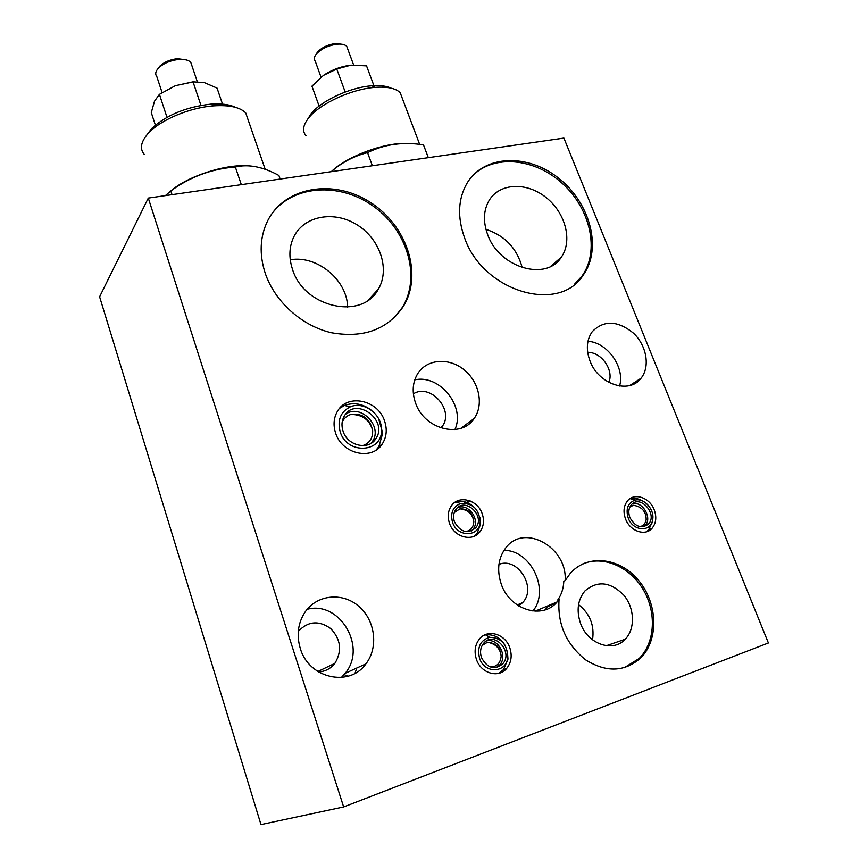<?xml version="1.0" encoding="UTF-8"?>
<svg xmlns="http://www.w3.org/2000/svg" width="868" height="868" viewBox="0 0 868 868"><rect width="100%" height="100%" fill="white"/><g stroke="black" fill="none" stroke-linecap="round" stroke-linejoin="round"><path stroke-width="1.3" d="M343.641 806.936L768.397 642.971L563.907 138.088L148.298 198.078L343.641 806.936L260.986 824.6L99.603 296.78L148.298 198.078M654.266 509.939C649.839 497.657 634.399 492.308 627.575 500.803C623.701 505.708 623.007 511.719 625.502 518.858C629.864 531.14 645.217 536.533 652.052 528.297C656.1 523.317 656.837 517.209 654.266 509.939M509.798 647.767C505.295 633.846 487.599 628.627 479.472 638.978C474.98 644.729 473.971 651.521 476.423 659.365C480.839 673.253 498.362 678.548 506.521 668.599C511.274 662.74 512.359 655.796 509.798 647.767M464.521 237.691C457.197 217 458.044 198.826 467.071 183.148C484.203 154.602 527.994 153.3 559.003 178.472C590.327 203.188 602.305 248.66 583.188 275.113C559.079 314.075 482.738 291.529 464.521 237.691M265.217 273.214C259.152 254.324 259.912 236.975 267.485 221.166C284.541 186.414 333.854 178.602 370.235 202.309C406.94 225.452 423.139 274.375 403.338 306.426C387.475 329.59 363.54 338.368 331.511 332.759C301.945 326.021 274.82 301.717 265.217 273.214M589.969 360.893C585.857 349.511 586.616 339.768 592.236 331.663C603.922 319.901 617.701 320.422 633.564 333.236C646.714 345.67 650.36 366.86 641.007 378.274C629.267 394.539 598.291 384.264 589.969 360.893M415.425 402.633C411.79 391.696 412.625 381.942 417.909 373.349C427.175 358.907 448.962 357.399 463.989 369.692C479.169 381.757 484.094 404.716 474.145 418.506C461.179 439.002 423.877 429.302 415.425 402.633M559.057 599.473L557.104 601.925C542.511 620.045 509.635 609.781 501.205 583.958C496.691 570.026 498.221 557.994 505.816 547.838C524.131 522.883 567.694 547.35 565.122 580.649L570.211 573.466C587.354 553.697 619.6 557.365 638.501 580.312C657.694 602.945 659.137 639.727 640.649 658.02C624.537 672.092 606.179 672.7 585.585 659.832C566.196 644.208 557.354 624.081 559.057 599.473L557.723 600.027C561.487 594.645 563.506 588.374 563.799 581.245L565.122 580.649M300.274 648.374C296.379 635.083 297.963 623.007 305.026 612.135C316.939 594.558 342.35 592.019 358.668 606.19C375.193 620.077 378.806 647.289 365.884 663.901C349.392 687.608 308.758 678.45 300.274 648.374M384.611 421.089C378.155 399.953 347.45 393.247 337.511 411.204C333.692 417.768 333.052 425.038 335.591 433.024C341.916 454.214 372.339 460.962 382.387 443.776C386.607 436.973 387.345 429.4 384.611 421.089M482.207 513.747C477.693 499.816 458.922 494.76 451.523 505.653C447.996 510.742 447.324 516.601 449.472 523.241C453.91 537.183 472.55 542.283 479.982 531.737C483.715 526.55 484.452 520.55 482.207 513.747M503.972 550.377C530.739 549.856 550.258 590.273 532.865 611.029M634.41 500.055L635.159 498.362M469.165 504.102L469.718 503.852M165.354 195.615L170.812 190.917L172.027 194.649M170.812 190.917C190.179 176.812 211.683 168.837 235.337 167.014C248.335 163.889 262.852 166.71 278.899 175.466L280.147 179.047M235.337 167.014L241.326 184.645M235.402 107.328C229.499 104.475 221.329 103.4 210.881 104.117C186.11 106.938 166.374 115.086 151.661 128.54L146.594 135.278M248.704 121.563L245.72 112.894C240.035 107.231 229.445 104.876 213.94 105.842C190.472 107.404 161.372 119.448 148.971 132.609C140.866 141.343 139.325 148.645 144.348 154.504M246.783 165.745C224.042 164.41 187.477 176.464 171.018 190.776M331.185 171.68C342.144 162.251 354.263 155.904 367.555 152.627C384.459 144.24 403.099 141.647 423.486 144.858L428.315 157.65M367.555 152.627L372.35 165.734M391.056 88.145C386.455 85.965 380.032 85.194 371.808 85.802C350.184 87.256 320.932 100.851 310.983 113.903L307.597 119.328M402.817 99.668L400.17 92.648C395.689 88.276 387.356 86.518 375.204 87.364C351.507 88.97 319.359 103.91 308.509 118.135C302.878 125.437 302.086 131.318 306.122 135.777M405.464 143.524C384.253 142.591 347.677 156.207 332.249 170.757M166.982 117.31L159.419 94.352L154.515 101.187L151.282 112.623L155.372 125.122M159.419 94.352L175.412 85.672L193.022 81.82L204.36 82.612L217.065 88.113L223.033 105.614M193.022 81.82L200.964 105.397M186.164 59.892L177.484 58.699C170.269 59.523 164.443 61.953 159.994 66.001L157.987 68.648M191.882 65.632L190.786 62.387C188.584 60.033 184.58 59.057 178.786 59.458C170.529 60.402 163.857 63.19 158.768 67.802C155.546 71.165 154.884 74.084 156.804 76.547L162.077 92.54M194.041 81.711L175.412 85.672M323.46 75.375L336.773 69.017L350.911 65.165C340.994 66.413 331.847 69.809 323.46 75.375L311.948 86.16L319.12 106.091M350.911 65.165L366.546 65.87L374.412 87.006M336.773 69.017L345.193 92.019M342.665 44.366L335.84 43.476C328.039 44.518 321.909 47.415 317.449 52.156L316.093 54.337M347.721 49.009L346.744 46.373C345.019 44.572 341.873 43.834 337.337 44.17C328.408 45.364 321.388 48.673 316.299 54.087C314.042 56.952 313.695 59.317 315.247 61.194L321.041 77.176M307.185 609.293C339.496 600.363 367.468 647.007 345.171 673.297L341.33 677.507M298.288 631.383C308.053 621.076 318.881 620.153 330.784 628.616C340.896 639.412 342.263 650.989 334.874 663.347C330.665 668.685 325.196 671.539 318.48 671.919M498.948 564.395C517.643 556.572 537.14 587.734 522.71 602.555L518.673 605.94M414.774 379.88C439.512 374.075 465.791 406.549 454.897 429.584M413.385 393.822C430.419 382.842 454.767 410.423 442.17 426.459L440.944 427.989M587.962 341.287C607.405 342.372 625.22 367.489 619.568 386.021M587.701 352.462C601.123 351.638 614.229 370.148 608.826 382.387M271.022 215.004C291.898 184.862 339.583 181.77 373.316 206.204C407.352 230.215 421.273 276.718 402.318 307.456L394.614 317.384M292.494 269.308C288.577 257.308 289.12 246.284 294.111 236.248C304.766 215.351 334.864 210.468 357.388 225.018C380.097 239.232 390.177 269.34 378.35 289.131C362.455 320.487 304.017 307.869 292.494 269.308M290.259 259.782C317.037 254.921 347.384 280.125 347.601 307.163M471.986 176.443C493.1 153.94 534.601 157.9 562.442 183.517C590.533 208.852 599.994 251.102 581.961 276.122L574.236 284.498M487.599 234.468C482.912 221.416 483.498 209.958 489.335 200.074C499.979 182.833 526.833 181.954 546.048 197.481C565.448 212.725 572.858 240.751 561.346 257.112C546.417 281.72 499.002 267.767 487.599 234.468M485.95 229.347C504.926 235.597 517.024 248.378 522.232 267.68M582.602 563.994C602.859 555.194 629.311 566.403 642.928 589.101C656.696 611.69 655.373 642.374 639.195 658.476L624.179 667.774M580.486 623.246C576.276 610.486 577.762 599.712 584.934 590.945C597.39 580.301 610.334 581.69 623.756 595.112C634.671 608.001 635.474 628.823 625.188 639.249C612.971 652.964 587.571 644.056 580.486 623.246M545.05 609.868L548.695 605.473M578.555 604.616C589.969 613.698 594.623 625.427 592.529 639.814M339.638 408.286L344.574 405.454C353.612 402.166 362.401 403.663 370.94 409.935M378.665 418.788L382.712 433.175L378.86 446.64L376.061 450.08M340.223 431.895C337.175 420.242 340.506 411.909 350.195 406.908C363.529 400.766 381.931 414.199 381.464 429.649C382.853 452.825 347.124 455.157 340.223 431.895M343.066 431.201C341.265 425.58 341.721 420.459 344.433 415.837C355.685 396.079 388.875 420.286 375.855 438.644C368.835 450.742 347.504 446.033 343.066 431.201M342.144 422.271C343.847 418.387 346.701 415.805 350.705 414.513L351.518 414.296C362.867 413.363 369.909 418.756 372.643 430.452C372.925 438.231 369.551 443.309 362.542 445.685M345.562 414.253C360.329 403.121 383.298 426.503 372.372 441.541L370.94 443.396M483.932 635.322L485.82 634.888C494.033 634.074 500.543 637.72 505.35 645.814M507.389 651.076L507.986 659.148L503.451 669.695L498.558 673.394M479.559 658.269C476.966 647.224 480.319 640.237 489.617 637.318C501.183 637.6 507.227 644.219 507.758 657.185C506.782 673.167 484.474 674.208 479.559 658.269M481.49 657.608C479.754 652.096 480.471 647.322 483.639 643.286C493.946 630.266 513.943 652.161 502.583 664.02C494.239 670.248 487.208 668.11 481.49 657.608M482.109 645.564L486.047 642.96L488.608 642.472C496.171 643.166 500.359 647.745 501.151 656.208C500.402 663.315 496.789 666.895 490.301 666.95M486.384 640.964C497.95 637.492 508.225 656.306 499.534 665.138L496.583 667.503M454.159 502.908L456.459 502.019C462.481 500.489 468.123 501.997 473.407 506.543M479.971 517.469L480.579 524.12L477.129 533.375L474.145 536.261M452.553 522.352C450.145 513.096 452.781 506.858 460.474 503.624C472.344 502.713 478.919 508.735 480.21 521.722C479.809 537.118 457.36 537.791 452.553 522.352M454.441 521.798C452.922 517.133 453.4 513.021 455.884 509.451C464.781 496.529 485.798 515.809 475.816 527.711C467.646 534.33 460.517 532.355 454.441 521.798M454.257 512.532L459.953 508.854C467.939 508.681 472.572 512.923 473.83 521.581C473.527 527.223 470.803 530.565 465.682 531.607M457.393 507.823C468.253 502.529 480.97 520.062 472.973 529.361L471.313 531.064M629.669 498.905L630.428 498.677C634.258 497.765 638.11 498.46 642.005 500.76M652.204 522.156L648.667 529.849L646.378 531.813M628.204 518.022C625.568 508.984 627.792 503.049 634.877 500.218C644.002 497.375 655.101 509.841 652.573 520.084C650.664 532.594 632.75 531.183 628.204 518.022M629.864 517.502C628.106 512.5 628.595 508.279 631.329 504.84C640.041 494.022 658.096 514.29 648.461 524.077C641.398 529.089 635.202 526.898 629.864 517.502M629.962 506.901L633.51 505.274C641.875 506.749 646.096 511.491 646.183 519.498C645.521 523.415 643.459 525.824 640.009 526.702M632.36 503.841C642.461 500.673 652.693 518.142 645.098 525.65L643.969 526.692M356.781 668.024L355.001 673.318M319.565 671.854L319.12 670.91M470.413 421.273L471.346 421.837M347.981 676.248L344.129 674.588M470.586 501.129L464.89 503.147M470.391 501.053L463.989 503.125M557.104 601.925L535.089 611.202M151.661 128.54L148.971 132.609M210.881 104.117L213.94 105.842M245.72 112.894L265.185 169.303M310.983 113.903L308.509 118.135M371.808 85.802L375.204 87.364M400.17 92.648L419.656 144.359M159.994 66.001L158.768 67.802M177.484 58.699L178.786 59.458M190.786 62.387L197.275 81.603M317.449 52.156L316.299 54.087M335.84 43.476L337.337 44.17M346.744 46.373L353.623 64.97M365.884 663.901L345.171 673.297M334.874 663.347L317.851 671.528M522.71 602.555L517.209 604.974M474.145 418.506L460.962 428.26M442.17 426.459L440.401 427.805M641.007 378.274L629.691 385.544M403.338 306.426L402.318 307.456M378.35 289.131L368.119 300.187M583.188 275.113L581.961 276.122M561.346 257.112L550.572 266.433M640.649 658.02L639.195 658.476M555.987 603.119L547.491 606.689M625.188 639.249L606.298 645.716M382.387 443.776L378.86 446.64M350.195 406.908L344.574 405.454M381.464 429.649L382.712 433.175M372.643 430.452C369.833 420.177 362.889 414.839 351.822 414.437L350.705 414.513M375.855 438.644L372.372 441.541M506.521 668.599L503.451 669.695M489.617 637.318L485.82 634.888M507.758 657.185L507.986 659.148M501.151 656.208C500.337 648.797 496.149 644.219 488.608 642.472M502.583 664.02L499.534 665.138M479.982 531.737L477.129 533.375M460.474 503.624L456.459 502.019M480.21 521.722L480.579 524.12M473.83 521.581C472.583 513.964 467.961 509.722 459.953 508.854M475.816 527.711L472.973 529.361M652.052 528.297L648.667 529.849M634.877 500.218L630.428 498.677M652.573 520.084L652.052 522.959M648.461 524.077L645.098 525.65"/></g></svg>
